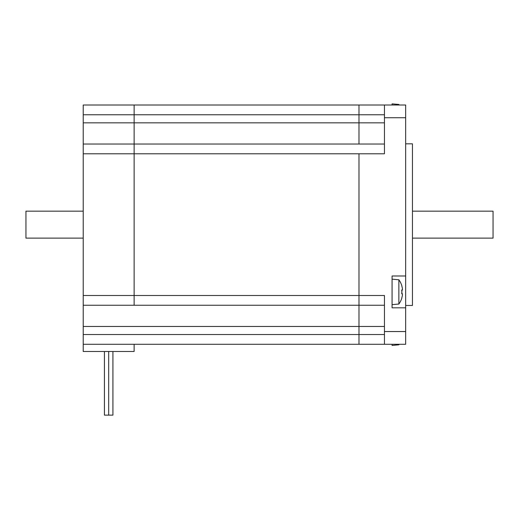 <?xml version="1.0" encoding="UTF-8"?>
<svg xmlns="http://www.w3.org/2000/svg" width="519" height="519" viewBox="0 0 519 519"><rect width="100%" height="100%" fill="white"/><g stroke="black" fill="none" stroke-linecap="round" stroke-linejoin="round"><path stroke-width="0.78" d="M405.657 307.812L392.079 307.812L392.079 275.991L405.657 275.991L405.657 331.557L384.443 331.557L384.443 344.285L358.986 344.285L405.657 344.285L405.657 331.557M405.657 275.991L405.657 105.007L358.986 105.007L392.079 105.007L392.079 103.865L398.864 104.462L398.864 105.007M398.864 104.462A20.812 20.812 0 0 1 399.247 105.007L405.657 105.007M384.443 144.035L134.136 144.035L134.136 305.256L358.986 305.256L358.986 153.793L358.986 344.285L358.986 305.256L384.443 305.256M358.986 144.035L358.986 105.007L358.986 144.035M384.443 105.007L384.443 117.735L405.657 117.735M384.443 334.528L83.222 334.528L83.222 305.256L134.136 305.256L134.136 144.035L83.222 144.035L83.222 153.793L384.443 153.793L384.443 117.735M384.443 331.557L384.443 295.493L83.222 295.493L83.222 305.256M405.657 305.464L412.443 305.464L412.443 143.828L405.657 143.828M412.443 211.175L493.05 211.175L493.05 238.117L412.443 238.117M83.222 334.528L83.222 344.285L358.986 344.285M134.136 144.035L134.136 105.007L134.136 144.035M358.986 105.007L83.222 105.007L83.222 114.764L384.443 114.764M83.222 344.285L83.222 351.499L134.136 351.499L134.136 344.285M83.222 153.793L83.222 295.493M83.222 144.035L83.222 114.764M83.222 105.007L134.136 105.007M112.921 351.499L112.921 415.135L112.921 351.499L112.921 415.135L108.679 415.135L108.679 351.499M108.679 415.135L104.436 415.135L104.436 351.499M83.222 238.117L25.95 238.117L25.95 211.175L83.222 211.175M401.784 285.898L401.784 285.898A20.721 20.721 0 0 1 402.407 288.577A20.475 14.474 180 0 1 402.407 289.933L401.648 290.802M402.407 289.933L401.784 289.933A20.273 17.562 90 0 1 401.784 293.871L402.407 293.871L401.648 293.008M402.407 293.871A20.475 14.474 0 0 1 402.407 295.227A20.721 20.721 0 0 1 401.784 297.912L401.784 297.912M398.864 304.037L398.864 279.767L392.079 279.177L392.079 304.634L398.864 304.037A20.812 20.812 0 0 0 401.868 297.958M399.247 344.285A20.812 20.812 0 0 1 398.864 344.83L398.864 344.285M398.864 344.83L392.079 345.427L392.079 344.285M83.222 122.828L384.443 122.828M83.222 326.464L384.443 326.464M401.868 285.846A20.812 20.812 0 0 0 398.864 279.767"/></g></svg>
